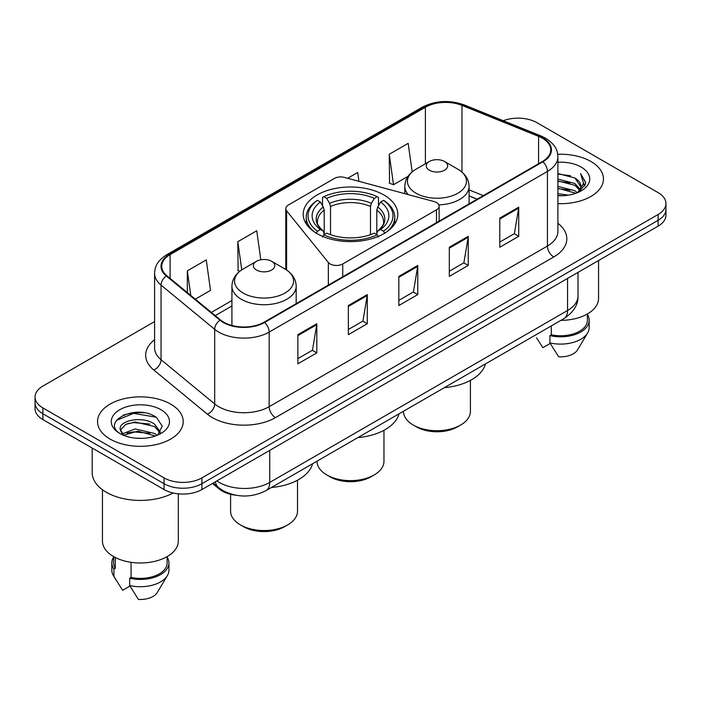 <?xml version="1.0" encoding="UTF-8"?>
<svg xmlns="http://www.w3.org/2000/svg" width="701" height="701" viewBox="0 0 701 701"><rect width="100%" height="100%" fill="white"/><g stroke="black" fill="none" stroke-linecap="round" stroke-linejoin="round"><path stroke-width="1.05" d="M436.495 202.545A8.92 5.152 0 0 0 433.954 201.52L344.445 177.423A8.92 5.152 0 0 0 334.368 178.448L288.391 204.99A8.92 5.152 0 0 0 285.78 208.635A8.92 5.152 0 0 0 286.613 210.808L328.348 262.489A8.92 5.152 0 0 0 342.745 263.953L436.495 209.827A8.92 5.152 0 0 0 439.106 206.19A8.92 5.152 0 0 0 436.495 202.545M383.946 195.001A47.291 27.304 0 0 0 332.397 189.077A47.291 27.304 0 0 0 303.209 214.304A47.291 27.304 0 0 0 317.054 233.608A47.291 27.304 0 0 0 368.603 239.532A47.291 27.304 0 0 0 397.791 214.304A47.291 27.304 0 0 0 383.946 195.001M477.066 199.224L469.074 195.991M235.72 495.204A26.769 15.457 180 0 1 219.106 488.921L212.456 483.445M143.95 412.749A35.698 20.609 0 0 0 123.061 415.229M154.597 321.584L42.892 386.076A26.769 15.457 0 0 0 35.05 397.003L35.05 408.657A26.769 15.457 0 0 0 42.892 419.592L164.043 489.535A26.769 15.457 0 0 0 201.906 489.535L658.108 226.143A26.769 15.457 0 0 0 665.95 215.216L665.95 209.389A26.769 15.457 0 0 1 658.108 220.316A26.769 15.457 0 0 0 665.95 209.389L665.95 203.562A26.769 15.457 0 0 0 658.108 192.626L536.957 122.684A26.769 15.457 0 0 0 503.283 120.712M35.05 397.003A26.769 15.457 0 0 0 42.892 407.929L164.043 477.88A26.769 15.457 0 0 0 201.906 477.88L201.906 483.708L658.108 220.316L201.906 483.708A26.769 15.457 0 0 1 164.043 483.708A26.769 15.457 0 0 0 201.906 483.708L201.906 489.535M42.892 407.929L42.892 413.756L164.043 483.708L42.892 413.756A26.769 15.457 0 0 1 35.05 402.83A26.769 15.457 0 0 0 42.892 413.756L42.892 419.592M590.908 161.484A42.831 24.728 0 0 0 557.707 154.299A42.831 24.728 0 0 1 590.908 161.484A42.831 24.728 0 0 1 603.456 178.965A42.831 24.728 0 0 0 590.908 161.484M170.667 404.109A42.831 24.728 0 0 0 123.989 398.746A42.831 24.728 0 0 0 97.544 421.59A42.831 24.728 0 0 0 110.092 439.08A42.831 24.728 0 0 0 156.77 444.443A42.831 24.728 0 0 0 183.215 421.59A42.831 24.728 0 0 0 170.667 404.109A42.831 24.728 0 0 0 123.989 398.746A42.831 24.728 0 0 0 97.544 421.59A42.831 24.728 0 0 0 110.092 439.08A42.831 24.728 0 0 0 156.77 444.443A42.831 24.728 0 0 0 183.215 421.59A42.831 24.728 0 0 0 170.667 404.109M542.381 138.202A28.557 16.482 180 0 1 550.749 149.856A28.557 16.482 180 0 1 542.381 161.519L264.119 322.171A28.557 16.482 180 0 1 220.535 319.971L166.899 275.747A28.557 16.482 180 0 1 161.729 266.292A28.557 16.482 180 0 1 170.098 254.629L425.402 107.235A28.557 16.482 180 0 1 461.968 105.387L538.57 136.353A28.557 16.482 180 0 1 542.381 138.202M542.889 137.913A29.267 16.903 0 0 0 538.981 136.02L462.38 105.054A29.267 16.903 0 0 0 424.894 106.946L169.589 254.34A29.267 16.903 0 0 0 166.312 275.984L219.948 320.208A29.267 16.903 0 0 0 264.619 322.469L542.889 161.808A29.267 16.903 0 0 0 542.889 137.913M297.872 334.666L297.872 363.819L316.808 352.883L316.808 323.739L297.872 334.666M297.872 358.64L312.453 350.228L316.729 324.712A7.141 4.118 -120 0 0 316.808 323.739M312.331 350.298L316.808 352.883M348.353 305.531L348.353 334.675L367.28 323.739L367.28 294.595L348.353 305.531M348.353 329.496L362.934 321.084L367.21 295.568A7.141 4.118 -120 0 0 367.28 294.595M362.803 321.154L367.28 323.739M499.795 218.099L499.795 247.243L518.722 236.307L518.722 207.163L499.795 218.099M499.795 242.064L514.376 233.652L518.644 208.136A7.141 4.118 -120 0 0 518.722 207.163M514.245 233.722L518.722 236.307M449.315 247.243L449.315 276.387L468.242 265.451L468.242 236.307L449.315 247.243M449.315 271.208L463.896 262.796L468.163 237.28A7.141 4.118 -120 0 0 468.242 236.307M463.764 262.866L468.242 265.451M398.834 276.387L398.834 305.531L417.761 294.595L417.761 265.451L398.834 276.387M398.834 300.352L413.415 291.94L417.691 266.424A7.141 4.118 -120 0 0 417.761 265.451M413.283 292.01L417.761 294.595M557.891 203.649A42.831 24.728 0 0 0 603.456 178.965A42.831 24.728 0 0 1 557.891 203.649M201.906 477.88L658.108 214.488A26.769 15.457 0 0 0 665.95 203.562M195.299 299.161L210.528 290.372L206.252 259.913L187.325 270.849L187.325 292.589M358.93 181.322L357.694 172.481L347.652 178.282M412.179 171.859L408.175 143.337L389.239 154.273L389.546 183.241M260.807 259.782L256.732 230.769L237.805 241.705L238.112 270.674M389.239 154.273L393.515 184.722L408.052 176.328M393.515 184.722L389.239 183.127M239.768 271.287L237.805 270.551M237.805 241.705L241.757 269.859M187.325 270.849L190.777 295.436M557.891 193.678L568.52 195.141M557.891 195.5L562.666 195.728M557.891 186.387L574.881 190.768L577.352 192.714M557.891 188.21L575.863 193.274M557.891 179.106L574.881 183.487L580.095 189.288M557.891 180.928L574.881 185.309L579.631 190.155M580.384 190.05L580.612 190.909M579.964 190.803L580.156 191.259M577.458 192.67A20.171 11.645 0 0 0 580.796 186.256A20.171 11.645 0 0 0 574.881 178.019L580.778 186.694M580.191 190.269L585.431 184.118L585.624 182.313L580.621 173.646L583.539 183.338L577.782 192.538M560.914 320.357A37.924 21.897 0 0 0 598.549 298.46L598.549 260.535M557.891 195.693A29.1 16.798 0 0 0 581.199 190.847A29.1 16.798 0 0 0 581.199 167.092A29.1 16.798 0 0 0 557.891 162.246M574.881 178.019L557.891 173.55M536.528 337.838L542.881 347.687L550.241 343.437M551.301 325.904L551.301 334.806A26.769 15.457 0 0 0 587.394 320.322L587.394 313.969M551.301 334.806L549.917 335.604L549.917 342.894L558.653 356.791A17.849 10.305 0 0 0 577.493 349.913L587.613 332.984A28.557 16.482 0 0 0 589.173 327.604L589.173 320.322A28.557 16.482 0 0 0 587.394 314.583M549.917 342.894A28.557 16.482 0 0 0 587.613 332.984M549.917 335.604A28.557 16.482 0 0 0 589.173 320.322M580.621 173.646L585.615 182.663M557.891 174.05L570.596 175.776M583.434 183.951L584.678 186.098M557.891 181.331L569.992 182.891M557.891 188.622L569.992 190.173M583.556 183.215L584.879 185.66M317.036 461.162L317.036 461.302A33.464 19.321 0 0 0 326.841 474.963L329.996 476.785A29.004 16.745 0 0 0 371.004 476.785L374.159 474.963A33.464 19.321 0 0 0 383.964 461.302L383.964 430.3M329.996 476.785L326.841 474.963A33.464 19.321 0 0 0 374.159 474.963M316.204 233.372L317.474 231.181A42.481 24.526 0 0 1 317.474 200.337L320.392 202.028A38.371 22.152 0 0 0 320.392 229.499L323.284 231.137L324.212 234.581M324.212 233.179L324.212 210.107L323.284 206.997L320.392 202.028M322.521 205.682L322.521 197.419L323.783 196.692A42.481 24.526 0 0 1 377.217 196.692L374.29 198.383A38.371 22.152 0 0 0 326.71 198.383L329.593 203.351L330.522 206.462L330.522 234.677M370.478 234.677L370.478 206.462L371.407 203.351L374.29 198.383M357.86 437.59A49.079 28.338 0 0 0 399.027 413.818M317.474 200.337L316.204 201.064A44.259 25.551 0 0 0 306.241 217.222A44.259 25.551 0 0 0 313.969 231.645M377.217 196.692L378.479 197.419L378.479 205.682M322.521 237.017L323.783 234.826A42.481 24.526 0 0 0 377.217 234.826L378.479 237.017M323.783 234.826L326.71 233.144A38.371 22.152 0 0 0 374.29 233.144L377.217 234.826M320.392 229.499L317.474 231.181M326.71 198.383L323.783 196.692M323.284 206.997A34.323 19.821 0 0 0 323.284 231.137L323.441 231.242C318.569 226.528 316.58 223.33 317.483 221.639A33.017 19.058 0 0 1 324.212 210.107M387.031 231.645A44.259 25.551 0 0 0 394.759 217.222A44.259 25.551 0 0 0 384.796 201.064L383.526 200.337A42.481 24.526 0 0 1 383.526 231.181L384.796 233.372M383.526 231.181L380.608 229.499A38.371 22.152 0 0 0 380.608 202.028L383.526 200.337M380.608 202.028L377.716 206.997L376.787 210.107L376.787 233.179L377.716 231.137L380.608 229.499M376.787 210.107A33.017 19.058 0 0 1 383.517 221.639C384.42 223.339 382.431 226.537 377.559 231.242L377.716 231.137A34.323 19.821 0 0 0 377.716 206.997M376.787 234.581L376.787 233.179M403.487 411.25L403.487 411.391A33.464 19.321 0 0 0 413.283 425.06L416.438 426.874A29.004 16.745 0 0 0 457.455 426.874L460.61 425.06A33.464 19.321 0 0 0 470.406 411.391L470.406 380.389M416.438 426.874L413.283 425.06A33.464 19.321 0 0 0 460.61 425.06M438.817 204.876A32.123 18.55 0 0 0 469.074 186.361C468.838 179.211 465.078 173.471 457.814 169.16L444.522 161.484A10.708 6.186 0 0 0 429.371 161.484A10.708 6.186 0 0 0 429.371 170.22A10.708 6.186 0 0 0 444.522 170.22A10.708 6.186 0 0 0 444.522 161.484L457.814 169.16A29.512 17.034 0 0 1 457.814 193.257A29.512 17.034 0 0 1 416.079 193.257A29.512 17.034 0 0 1 416.079 169.16C408.814 173.471 405.055 179.211 404.819 186.361A32.123 18.55 0 0 0 408.14 194.563M444.303 387.679A49.079 28.338 0 0 0 485.469 363.915M230.594 494.293L230.594 511.213A33.464 19.321 0 0 0 240.39 524.874L243.545 526.696A29.004 16.745 0 0 0 284.562 526.696L287.717 524.874A33.464 19.321 0 0 0 297.513 511.213L297.513 480.211M243.545 526.696L240.39 524.874A33.464 19.321 0 0 0 287.717 524.874M256.478 270.043A10.708 6.186 0 0 0 271.629 270.043A10.708 6.186 0 0 0 271.629 261.298L284.921 268.974A29.512 17.034 0 0 1 284.921 293.071A29.512 17.034 0 0 1 243.186 293.071A29.512 17.034 0 0 1 243.186 268.974C235.922 273.294 232.162 279.024 231.926 286.174A32.123 18.55 0 0 0 241.337 299.292A32.123 18.55 0 0 0 276.352 303.314A32.123 18.55 0 0 0 296.181 286.174C295.945 279.024 292.186 273.294 284.921 268.974L271.629 261.298A10.708 6.186 0 0 0 256.478 261.298A10.708 6.186 0 0 0 256.478 270.043M271.418 487.493A49.079 28.338 0 0 0 312.576 463.729M92.19 448.053L92.19 472.597A48.185 27.821 0 0 0 106.307 492.268A48.185 27.821 0 0 0 173.165 492.987M102.451 489.762L102.451 541.084A37.924 21.897 0 0 0 113.562 556.568A37.924 21.897 0 0 0 154.895 561.317A37.924 21.897 0 0 0 178.308 541.084L178.308 493.828M135.503 438.151L142.303 438.353M122.167 433.884L135.162 428.924L154.641 433.49L157.006 435.382M123.122 435.33L137.948 431.133L154.641 435.803M120.204 428.994L123.542 435.295M120.239 429.555C118.171 420.609 142.724 415.334 154.641 424.228L160.441 432.237M120.327 430.16L125.716 424.429L135.118 422.011L154.641 426.541L159.986 432.841M157.69 435.093L162.246 426.147L156.481 417.454C136.073 402.786 99.787 422.116 120.738 433.972L120.844 434.042M160.95 409.717A29.1 16.798 0 0 0 119.801 409.717A29.1 16.798 0 0 0 119.801 433.472A29.1 16.798 0 0 0 160.95 433.472A29.1 16.798 0 0 0 160.95 409.717M113.606 556.594L113.606 562.947A26.769 15.457 0 0 0 115.279 568.327L115.279 557.505M113.606 557.207A28.557 16.482 0 0 0 111.827 562.947L111.827 570.228A28.557 16.482 0 0 0 113.387 575.609A28.557 16.482 0 0 0 113.904 576.406L122.64 590.303L130 586.062M113.904 576.406L113.904 569.124L115.279 568.327M111.827 562.947A28.557 16.482 0 0 0 113.904 569.124M123.069 435.303L120.309 430.011M131.061 562.307L131.061 577.431A26.769 15.457 0 0 0 167.153 562.947L167.153 556.594M131.061 577.431L129.676 578.229L129.676 585.519L138.412 599.416A17.849 10.305 0 0 0 157.252 592.538L167.373 575.609A28.557 16.482 0 0 0 168.932 570.228L168.932 562.947A28.557 16.482 0 0 0 167.153 557.207M129.676 585.519A28.557 16.482 0 0 0 167.373 575.609M129.676 578.229A28.557 16.482 0 0 0 168.932 562.947M116.489 420.372L133.567 413.362L156.086 417.191M127.161 423.781L133.567 422.615L149.795 424.035M127.083 433.052L133.567 431.869L149.769 433.279M122.053 433.744L122.544 433.507M219.106 488.01L219.106 488.921M286.613 210.808L286.613 270.025M328.348 262.489L328.348 285.088M342.745 263.953L342.745 276.772M436.495 209.827L436.495 222.655M216.854 480.904A35.698 20.609 0 0 0 219.255 482.428A35.698 20.609 0 0 0 269.736 482.428L567.565 310.482A35.698 20.609 0 0 0 578.018 295.91C578.281 304.769 573.558 312.348 563.867 318.648L266.038 490.604A17.849 10.305 60 0 0 269.736 482.428L269.736 450.375M567.565 278.42L567.565 310.482A17.849 10.305 60 0 1 563.867 318.648M215.409 481.736A17.849 11.935 129.5 0 0 218.519 487.537L213.095 483.068M658.108 226.143L658.108 214.488M164.043 489.535L164.043 477.88M557.891 223.295A44.619 25.762 180 0 1 553.746 256.969L275.475 417.621A8.92 5.152 60 0 1 269.166 406.694L547.437 246.033A35.698 20.609 0 0 0 557.891 231.461L557.891 156.858A35.698 20.609 180 0 1 547.437 171.43A8.92 5.152 -120 0 0 542.889 161.808M275.475 417.621A44.619 25.762 180 0 1 212.377 417.621A44.619 25.762 180 0 1 207.373 414.186L153.738 369.962A44.619 25.762 180 0 1 154.597 339.722M218.686 406.694A35.698 20.609 0 0 0 269.166 406.694L269.166 332.081A35.698 20.609 180 0 1 214.69 329.33L161.046 285.105A35.698 20.609 180 0 1 154.597 273.285L154.597 347.898A35.698 20.609 0 0 0 161.046 359.718L214.69 403.942A35.698 20.609 0 0 0 218.686 406.694M557.891 156.858C557.313 150.724 556.743 145.615 545.588 138.193L540.892 135.924A8.92 4.18 112 0 0 538.981 136.02M540.892 135.924L464.29 104.957C449.507 99.726 435.479 100.48 422.204 107.227A8.92 5.152 60 0 1 424.894 106.946M169.589 254.34A8.92 5.152 -120 0 0 166.899 254.629C156.078 261.727 155.087 267.072 154.597 273.285M166.312 275.984A8.92 5.967 129.5 0 0 161.046 285.105L161.046 359.718A8.92 5.967 -50.5 0 1 153.738 369.962M464.29 104.957A8.92 4.18 112 0 0 462.38 105.054M219.948 320.208A8.92 5.967 129.5 0 0 214.69 329.33L214.69 403.942A8.92 5.967 -50.5 0 1 207.373 414.186M264.619 322.469A8.92 5.152 60 0 1 269.166 332.081L547.437 171.43L547.437 246.033A8.92 5.152 60 0 0 553.746 256.969M170.098 254.629L170.098 278.385M538.57 136.353L538.57 163.719M461.968 105.387L461.968 172.078M483.313 195.623L469.074 189.866M425.402 107.235L425.402 163.771M231.926 300.536L211.369 312.409M398.834 277.307L417.691 266.424M449.315 248.163L468.163 237.28M499.795 219.019L518.644 208.136M348.353 306.451L367.21 295.568M297.872 335.595L316.729 324.712M370.478 206.462A33.017 19.058 0 0 0 330.522 206.462M371.407 203.351A34.323 19.821 0 0 0 329.593 203.351M285.78 208.635L285.78 269.491M439.106 206.19L439.106 221.148M266.038 490.604C251.677 497.815 237.315 497.815 222.953 490.604L218.519 487.537M578.018 295.91L578.018 272.391M422.204 107.227L166.899 254.629M231.926 305.969L215.242 315.608M477.197 199.154L469.074 195.868M306.241 223.926L306.241 217.222M394.759 223.926L394.759 217.222M469.074 203.842L469.074 186.361M404.819 193.678L404.819 186.361M429.371 161.484L416.079 169.16M296.181 303.664L296.181 286.174M231.926 325.474L231.926 286.174M256.478 261.298L243.186 268.974M116.287 580.454L113.387 575.609"/></g></svg>
